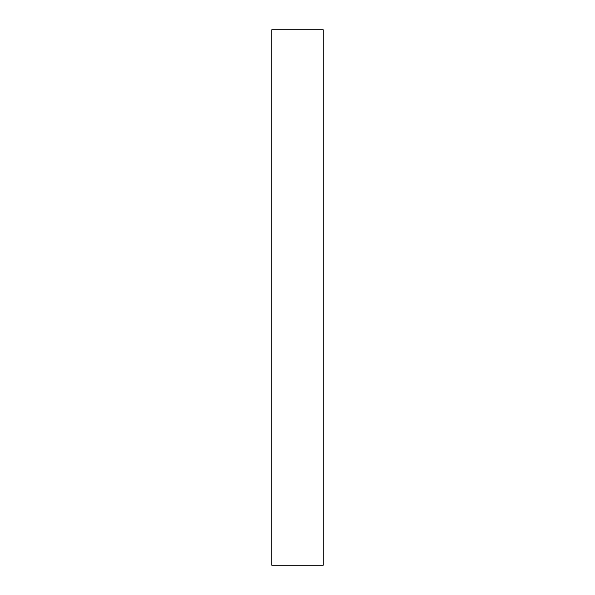 <?xml version="1.0" encoding="UTF-8"?>
<svg xmlns="http://www.w3.org/2000/svg" width="595" height="595" viewBox="0 0 595 595"><rect width="100%" height="100%" fill="white"/><g stroke="black" fill="none" stroke-linecap="round" stroke-linejoin="round"><path stroke-width="0.89" d="M323.204 29.75L271.796 29.75L271.796 565.25L323.204 565.25L323.204 29.75"/></g></svg>

